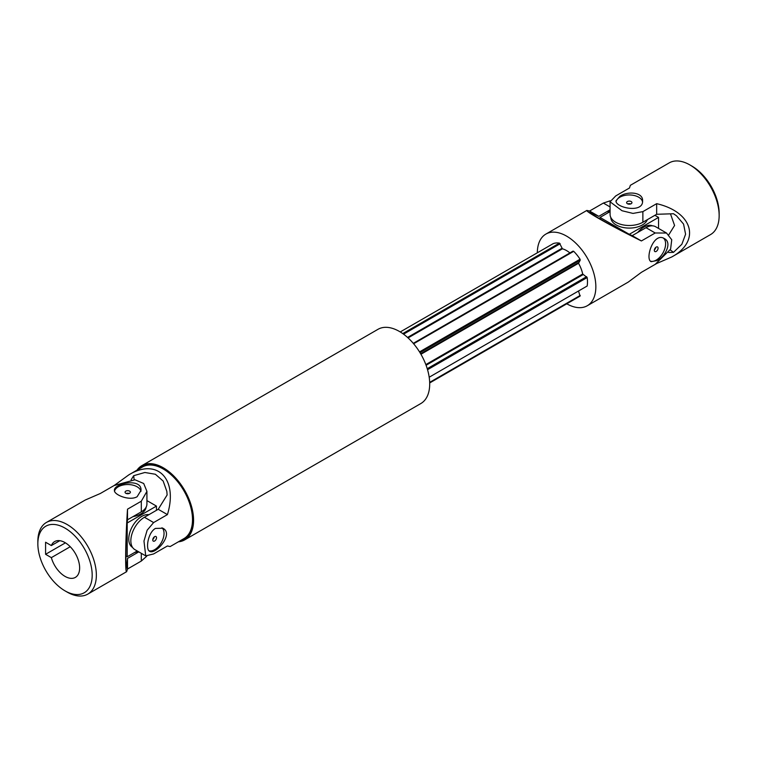 <?xml version="1.0" encoding="UTF-8"?>
<svg xmlns="http://www.w3.org/2000/svg" width="757" height="757" viewBox="0 0 757 757"><rect width="100%" height="100%" fill="white"/><g stroke="black" fill="none" stroke-linecap="round" stroke-linejoin="round"><path stroke-width="1.14" d="M670.219 249.924A226.248 130.62 180 0 1 673.493 252.346L668.658 252.507M642.873 271.479L656.66 263.512L671.724 256.983C701.096 241.01 692.92 212.055 656.66 203.671L642.873 211.629L632.994 213.417L622.017 210.739L610.076 201.797L610.076 214.401A19.209 11.09 0 0 0 621.932 224.649A19.209 11.09 0 0 0 642.873 222.246L656.66 214.288L673.493 213.739L676.474 215.773L683.571 224.091L685.587 234.216L681.868 244.246L673.493 252.346M670.465 213.834L674.582 225.472L668.809 234.755M671.724 256.983L710.577 234.556A41.38 23.893 -120 0 0 719.15 215.613L719.15 213.2A38.418 22.18 -120 0 0 691.983 166.143L689.892 164.931A41.38 23.893 -120 0 0 669.207 162.887L630.344 185.323L629.493 187.982L615.696 195.949L610.076 201.797M719.15 215.613A41.38 23.893 -120 0 0 689.892 164.931M630.761 203.907A2.659 1.533 0 0 0 627.808 203.907M631.168 203.718A2.659 1.533 180 0 1 628.263 204.049A2.659 1.533 180 0 1 626.626 202.63A2.659 1.533 180 0 1 627.402 201.542A2.659 1.533 180 0 1 630.307 201.211A2.659 1.533 180 0 1 631.944 202.63A2.659 1.533 180 0 1 631.168 203.718M616.103 201.599A13.304 7.674 180 0 1 619.879 197.199A13.304 7.674 180 0 1 633.713 195.391A13.304 7.674 180 0 1 642.513 201.816M619.879 196.29C627.506 190.982 643.176 192.004 642.589 200.813C643.412 213.748 615.176 207.702 615.99 200.813L619.879 196.29M656.66 214.288L656.66 203.671M600.027 218.953L600.027 217.42L610.076 211.619M600.027 217.42L629.285 234.31L658.543 217.42L658.543 228.415M654.89 215.31L658.543 217.42M647.349 219.662A18.471 10.664 180 0 1 642.343 224.961A18.471 10.664 180 0 1 622.245 227.28A18.471 10.664 180 0 1 610.814 217.448M607.445 213.133A18.471 10.664 -60 0 1 610.076 210.692M637.706 232.465A18.471 10.664 -60 0 1 652.506 225.841M537.328 252.8A41.38 23.893 60 0 1 545.901 234.074A41.38 23.893 60 0 1 566.586 236.127A41.38 23.893 60 0 1 593.62 272.586A41.38 23.893 60 0 1 587.281 305.743A41.38 23.893 60 0 1 566.775 303.803M578.518 291.01L580.051 296.138L429.692 382.947M400.245 331.945L553.13 243.678A29.551 17.061 60 0 1 559.47 243.111L562.423 248.807A23.647 13.654 60 0 1 569.917 252.914M413.284 343.347L573.002 251.135L573.702 251.324A29.551 17.061 60 0 1 580.051 259.216L580.241 260.143L578.528 263.285A23.647 13.654 60 0 1 582.691 274.025L587.167 277.554A29.551 17.061 60 0 1 587.167 286.014L586.647 286.316M587.281 305.743L628.225 282.106L641.406 272.321L655.202 264.354L670.588 249.167L671.743 239.761L666.529 233.033L655.202 232.986L646.005 227.677L632.209 235.645L623.323 231.604C607.275 223.381 589.164 212.935 589.883 212.301L598.778 216.332L589.58 211.023L586.845 210.437C586.363 210.929 590.053 213.455 597.935 218.025C609.962 224.905 624.449 232.55 641.406 240.953L655.202 232.986M589.58 211.023L603.376 203.065L610.265 200.775M656.991 260.569L651.124 261.676C644.756 258.941 653.622 231.462 664.428 238.644C672.348 242.524 665.403 256.623 656.991 260.569M666.529 233.033L655.609 226.721A19.209 11.09 120 0 0 646.005 227.677M598.778 216.332L610.076 209.812M641.406 240.953L632.209 235.645M650.5 261.184A13.304 7.674 120 0 0 656.205 260.115A13.304 7.674 120 0 0 665.611 243.82A13.304 7.674 120 0 0 663.52 238.209M655.827 247.34A2.659 1.533 -60 0 1 654.36 249.886M656.205 251.419A2.659 1.533 120 0 0 657.937 249.081A2.659 1.533 120 0 0 657.53 246.943A2.659 1.533 120 0 0 656.205 247.075A2.659 1.533 120 0 0 654.464 249.422A2.659 1.533 120 0 0 654.871 251.551A2.659 1.533 120 0 0 656.205 251.419M429.673 382.361L580.241 295.438M429.191 377.223L587.167 286.014M427.544 369.709L587.167 277.554M427.241 368.697L586.647 276.665M419.993 352.658L580.241 260.143M419.529 351.891L580.051 259.216M413.625 343.744L573.702 251.324M403.547 334.168L560.18 243.735M402.752 333.591L559.47 243.111M128.775 474.894C157.305 457.446 178.292 479.011 167.42 514.599L153.624 522.567L147.142 530.222L143.972 541.066L145.741 555.884L153.624 553.935L167.42 545.977L170.155 546.563L183.932 538.615A41.38 23.893 -120 0 0 183.932 490.829A41.38 23.893 -120 0 0 142.553 466.946L128.775 474.894L114.231 485.464M155.422 528.424L162.859 528.225C174.46 533.978 155.1 555.401 149.555 551.257C145.524 549.62 147.691 532.767 155.422 528.424M131.122 479.796L133.677 475.689L144.852 472.491L155.365 474.251L163.162 481.045L166.843 491.397L167.117 494.993L158.222 509.291L144.436 517.258A19.209 11.09 120 0 0 131.879 534.187A19.209 11.09 120 0 0 134.831 549.582L145.741 555.884M167.42 514.599L158.222 509.291M134.14 479.73A226.248 130.62 120 0 0 133.677 475.689M148.93 550.755A13.304 7.674 120 0 0 161.373 542.504A13.304 7.674 120 0 0 161.951 527.78M154.258 536.912A2.659 1.533 -60 0 1 152.791 539.467M154.636 536.656A2.659 1.533 120 0 0 152.895 539.003A2.659 1.533 120 0 0 153.302 541.132A2.659 1.533 120 0 0 154.636 541A2.659 1.533 120 0 0 156.368 538.662A2.659 1.533 120 0 0 155.961 536.524A2.659 1.533 120 0 0 154.636 536.656M178.955 541.492A42.562 24.574 -120 0 0 184.519 539.637A42.562 24.574 -120 0 0 184.519 490.489A42.562 24.574 -120 0 0 141.966 465.924A42.562 24.574 -120 0 0 137.575 469.823M178.387 541.813A42.856 24.744 -120 0 0 184.699 539.873A42.856 24.744 -120 0 0 184.699 490.385A42.856 24.744 -120 0 0 141.843 465.65A42.856 24.744 -120 0 0 137.008 470.144M184.699 539.873L420.826 403.547A42.856 24.744 -120 0 0 420.826 354.058A42.856 24.744 -120 0 0 377.97 329.323L141.843 465.65M184.557 539.618L184.519 539.637A42.562 24.574 -120 0 0 184.557 539.618A42.562 24.574 -120 0 0 184.557 490.47A42.562 24.574 -120 0 0 141.994 465.905A42.562 24.574 -120 0 0 141.975 465.915L141.994 465.905M137.244 550.973L127.195 556.774L125.861 556.007M146.924 500.595L156.453 506.092L127.195 522.992L127.195 556.774M156.453 510.322L156.453 506.092M132.56 547.415A18.471 10.664 -60 0 1 129.759 532.606A18.471 10.664 -60 0 1 141.824 516.35A18.471 10.664 -60 0 1 148.911 514.675M138.048 551.437A18.471 10.664 180 0 1 134.614 552.487M146.148 507.114A18.471 10.664 180 0 1 133.005 516.615M138.805 551.872L127.507 558.401L126.551 568.119C125.653 568.45 125.653 547.661 126.551 529.503L127.507 519.794L141.304 511.827A19.209 11.09 0 0 0 146.924 503.982L146.924 491.378L141.304 501.21L141.304 511.827M37.85 543.8A38.418 22.18 60 0 1 65.017 528.112A38.418 22.18 60 0 1 92.184 575.169A38.418 22.18 60 0 1 65.017 590.857A38.418 22.18 60 0 1 37.85 543.8L37.85 541.387A41.38 23.893 60 0 1 46.423 522.444A41.38 23.893 60 0 1 87.793 546.336A41.38 23.893 60 0 1 87.793 594.113A41.38 23.893 60 0 1 67.108 592.069L65.017 590.857M65.433 542.835L45.581 554.294L45.581 542.23L51.353 545.56A20.685 11.942 60 0 1 54.674 541.567A20.685 11.942 60 0 1 75.359 553.518A20.685 11.942 60 0 1 75.359 577.402A20.685 11.942 60 0 1 51.353 557.635L45.581 554.294M51.353 557.635L70.24 546.724M51.353 545.56L59.794 540.697M141.304 501.21L127.507 509.177C125.454 539.675 124.99 573.617 126.656 571.677L127.507 569.018L141.304 561.051L146.735 556.225M46.423 522.444L85.276 500.017L100.34 493.488L114.127 485.521L134.983 479.787L143.707 483.496L146.924 491.378M137.121 496.724L141.01 490.385C141.833 477.468 113.597 483.524 114.411 490.385C113.815 494.7 129.494 501.248 137.121 496.724M126.239 493.488A2.659 1.533 180 0 1 129.192 493.488M140.944 491.388A13.304 7.674 0 0 0 137.121 486.779A13.304 7.674 0 0 0 123.457 484.934A13.304 7.674 0 0 0 114.534 491.179M129.598 493.29A2.659 1.533 0 0 0 130.374 492.211A2.659 1.533 0 0 0 128.737 490.791A2.659 1.533 0 0 0 125.832 491.123A2.659 1.533 0 0 0 125.056 492.211A2.659 1.533 0 0 0 126.693 493.63A2.659 1.533 0 0 0 129.598 493.29M127.507 558.401L127.507 569.018M127.507 509.177L127.507 519.794M642.873 222.246L642.873 211.629M610.076 206.935L603.376 203.065M426.087 365.262L583.098 274.611M425.831 364.59L582.691 274.025M420.939 354.267L578.528 263.285M420.655 353.774L578.462 262.67M408.07 337.915L562.423 248.807M407.559 337.452L561.959 248.305M153.624 522.567L144.436 517.258M141.304 553.32L141.304 561.051M586.845 210.437L545.901 234.074M126.656 571.677L87.793 594.113"/></g></svg>
